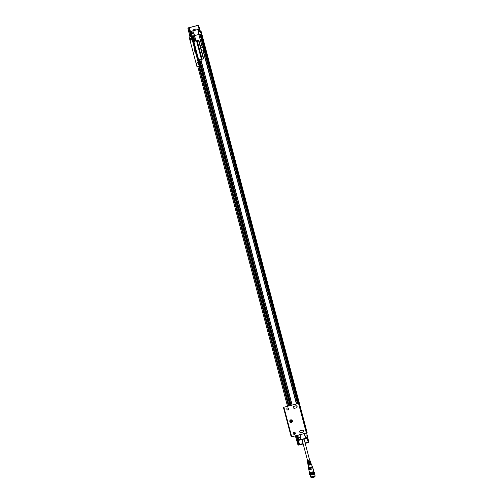 <?xml version="1.0" encoding="UTF-8"?>
<svg xmlns="http://www.w3.org/2000/svg" width="503" height="503" viewBox="0 0 503 503"><rect width="100%" height="100%" fill="white"/><g stroke="black" fill="none" stroke-linecap="round" stroke-linejoin="round"><path stroke-width="0.75" d="M305.528 433.259L306.076 433.121M304.491 433.529L305.271 436.302M304.994 436.195L304.271 433.617L300.008 434.711L304.265 433.586M298.204 435.152L296.644 435.673L297.587 438.39L300.631 437.302L300.002 434.693L298.751 435.007M297.355 438.258L296.644 435.673L299.964 434.705M296.248 435.655L296.663 435.743L295.475 436.34L296.305 435.868L298.763 444.608L303.102 443.671M194.164 41.391L192.75 36.027L192.404 36.115L194.391 35.6L192.756 36.046M195.925 40.932L193.806 32.997L190.914 33.575L189.493 27.652L188.663 27.891L188.983 27.602L190.568 33.789M198.364 31.645L198.817 34.487L194.554 35.587L198.836 34.487L202.275 47.584M307.188 432.857L201.747 33.732L198.83 34.468L200.081 34.141L297.707 403.651L200.081 34.141M307.195 432.863L201.747 33.732L200.559 34.041M295.839 405.808L294.01 406.279A1.05 1.037 60.3 0 0 293.312 407.688A1.05 1.037 60.3 0 0 294.544 408.317L296.38 407.845A1.05 1.037 60.3 0 0 297.072 406.437A1.05 1.037 60.3 0 0 295.839 405.808L293.859 406.367A1.05 1.037 60.3 0 0 293.683 406.43M300.454 430.675A1.05 1.037 60.3 0 0 299.757 432.077A1.05 1.037 60.3 0 0 300.989 432.706L302.825 432.234A1.05 1.037 60.3 0 0 303.516 430.826A1.05 1.037 60.3 0 0 302.284 430.203L300.304 430.757A1.05 1.037 60.3 0 0 300.128 430.82M289.81 421.476A1.339 1.32 60.3 0 0 292.029 422.099A1.339 1.32 60.3 0 0 291.438 419.86A1.339 1.32 60.3 0 0 289.81 421.476M294.582 434.359A1.05 1.037 60.3 0 0 295.217 432.825A1.05 1.037 60.3 0 0 293.79 432.429A1.05 1.037 60.3 0 0 294.582 434.359M288.137 409.964A1.05 1.037 60.3 0 0 288.772 408.436A1.05 1.037 60.3 0 0 287.345 408.034A1.05 1.037 60.3 0 0 288.137 409.964M283.422 407.367L298.537 403.437L306.352 433.001L291.224 436.937L283.415 407.367L291.231 436.931M296.556 407.782A1.05 1.037 60.3 0 0 295.695 405.896M303.001 432.171A1.05 1.037 60.3 0 0 302.14 430.285L300.304 430.757M290.797 420.25A0.956 0.943 60.3 0 0 290.124 421.413A0.956 0.943 60.3 0 0 291.514 422.004A0.956 0.943 60.3 0 0 290.797 420.25M294.758 434.296A1.05 1.037 60.3 0 0 293.721 432.473M288.313 409.901A1.05 1.037 60.3 0 0 287.276 408.084M306.352 433.001L291.224 436.937M298.857 403.368L306.667 432.932L298.857 403.368L298.537 403.437M290.457 420.42A0.956 0.943 -119.7 0 1 291.394 422.061M291.118 421.791A0.572 0.566 -119.7 0 1 290.294 421.244A0.572 0.566 -119.7 0 1 291.168 420.804A0.572 0.566 -119.7 0 1 291.118 421.791M308.49 467.721L312.42 466.891L308.471 467.74L308.094 465.432L311.552 464.527L312.357 466.709L308.49 467.721M308.018 464.979L311.288 463.829L307.974 464.703L308.05 465.162L311.552 464.527M298.901 444.294L298.053 444.501M299.379 439.377L299.951 439.194L299.367 439.339M306.704 437.491L307.276 437.308L306.692 437.453M305.881 438.264L307.383 438.132L307.195 437.327M299.555 439.276L298.707 439.534L299.555 439.276M306.887 437.39L306.031 437.648L306.887 437.39M297.292 442.992L298.034 445.029L298.989 444.753M306.56 432.989L307.245 435.585L307.861 435.453L307.258 435.894L308.867 442.005L307.999 442.653L305.554 443.193M300.071 444.727L303.19 443.998L299.951 444.633M299.549 439.188L300.266 439.037L299.914 437.711L298.248 438.151L298.6 439.471L299.549 439.188M297.631 443.112L295.343 435.887L297.518 443.118M297.77 435.258L298.474 438.05L300.662 437.289L300.002 434.693M306.874 437.302L307.591 437.145L307.239 435.824L305.579 436.264L305.925 437.585L306.874 437.302M307.415 437.296L308.71 442.03L308.22 442.351L308.603 442.263M298.084 438.258L297.587 438.39L298.141 438.226L298.895 440.32L298.392 440.339L297.839 438.32M300.172 444.727L298.034 445.029L299.015 444.533L297.468 438.383M305.472 436.271L305.918 438.258L305.472 436.277L305.761 438.289L300.876 439.547L300.084 437.66L300.901 439.741L300.084 437.66M307.484 437.912L307.119 438.289L308.201 442.156L305.088 442.954M299.618 444.57L298.392 440.339M307.119 438.289L304.064 439.075M302.026 439.597L305.755 438.503M307.547 460.49L302.014 439.559L304.038 439.031M308.27 463.043L308.125 462.515L310.194 461.98L310.332 462.502M309.364 460.981L309.923 460.874L310.055 461.389M311.288 463.829L310.2 463.703L310.03 463.156L310.508 463.093L310.64 463.596M308.754 460.144C307.107 460.603 306.981 460.673 308.383 460.346C309.911 459.918 310.03 459.849 308.754 460.144L309.854 459.975L309.93 460.905M308.421 464.181L308.289 463.678L309.232 463.382M307.836 461.98L307.704 461.465L308.672 461.157M310.76 462.427L307.855 463.175L307.767 462.603L309.295 462.163L310.558 461.886L310.76 462.427M310.558 461.886L310.194 461.98M307.767 462.603L308.125 462.515M307.654 462.666L307.742 463.238M310.03 463.156L310.967 462.974L310.364 461.345L309.527 461.515L309.358 460.968L310.162 460.811M310.967 462.974L310.521 463.137M308.301 463.722L309.232 463.364L309.37 463.911L307.918 464.363L307.974 464.703M307.71 461.49L308.666 461.15L308.804 461.697L307.553 462.094L307.83 463.797M308.502 467.922L312.42 466.885M308.54 468.199L312.514 467.149M308.578 468.381L312.583 467.325M308.616 468.651L312.677 467.583M308.653 468.846L312.747 467.765M308.691 469.11L308.817 469.859L313.105 468.727L313.853 471.562L313.476 471.713M309.961 472.638L313.853 471.562M313.444 471.676L309.949 472.587L310.131 473.285M309.194 473.619L314.633 472.185L314.828 472.921L309.389 474.36L309.194 473.619M314.576 473.398L309.766 474.637L310.15 475.291M315.079 475.819L314.62 474.09L310.169 475.253L310.603 477.001L315.079 475.819L310.898 477.146M313.853 477.07L313.017 477.108M312.281 477.485L312.835 477.341M313.312 477.209L311.439 477.768L313.312 477.209M312.816 477.492L315.023 476.825L312.816 477.492M311.143 477.85L311.061 477.46L314.985 476.442L311.049 477.498M314.985 476.442L314.884 476.071L313.199 476.429L310.892 477.127L310.986 477.498M201.91 51.036L203.91 50.47L203.093 47.389L201.099 47.886M203.897 50.501L203.093 47.389M201.766 51.369L200.791 47.672M198.704 59.958L203.696 58.681L201.684 59.404M292.136 405.085L200.854 59.599L198.754 60.134M201.678 59.197L196.836 40.712L193.837 41.472M201.854 59.147L196.975 40.668L201.716 59.191M200.156 65.447L197.013 66.905L200.156 65.447L198.691 59.914M198.817 40.202L203.696 58.681L198.817 40.202L196.975 40.668M193.825 41.428L198.71 59.901L192.341 35.883L191.259 36.166L199.069 65.736M197.038 65.082L196.761 62.906L197.038 65.082M190.851 40.548L190.316 38.511L190.851 40.548M194.881 51.111L194.403 49.923L195.063 52.488L194.881 51.111M191.209 38.002L191.744 40.039L191.209 38.002M197.654 62.391L198.188 64.428L197.654 62.391M189.197 37.341L197.013 66.905L189.197 37.341L191.259 36.166M190.851 36.744L188.663 27.891L187.933 28.306L190.008 37.228L188.455 30.318M200.081 34.16L200.578 34.028M200.049 30.13L198.389 30.57L199.943 30.067L200.313 31.123L198.528 25.156L188.914 27.816M198.528 25.156L199.823 30.086M198.553 31.607L197.736 29.526L190.574 31.519M190.668 33.72L191.19 36.549M195.805 40.963L193.592 32.858L190.53 33.953L191.115 36.247M192.253 35.895L191.63 33.55L193.844 32.984L195.963 40.925M193.127 32.978L192.85 30.79L193.165 32.965M198.132 31.903L202.508 47.521M200.351 31.117L201.043 31.148L201.747 33.732L200.804 31.023L198.176 31.871L202.307 47.578L198.169 31.871L200.42 31.28L198.169 31.871M199.565 29.312L199.628 30.13M191.429 31.217L192.787 30.815L190.844 31.368L191.498 31.381L191.712 32.167M197.962 29.658L198.547 31.576M199.037 30.274L198.754 29.331L199.333 29.18L197.704 29.545M198.389 30.57L198.647 31.551M201.558 37.536L201.011 37.668M191.065 32.456L192.724 32.016L191.065 32.456L191.322 33.443M194.233 39.423L193.686 39.561M193.749 29.564L195.78 29.029L193.749 29.564L193.988 30.494M298.738 403.387L200.42 31.28L201.043 31.148M298.468 403.456L200.835 33.94M298.254 403.513L200.628 34.003M298.185 403.532L201.489 37.549L298.178 403.532M297.55 403.695L204.067 49.866M203.52 47.798L199.917 34.179M296.669 403.922L203.338 50.665M203.124 50.721L296.456 403.972L203.137 50.721M296.437 403.978L203.105 50.728M292.017 405.116L200.735 59.624M291.136 405.343L199.854 59.844M194.925 41.189L193.51 35.826M290.929 405.399L199.647 59.901M194.718 41.246L193.303 35.889M290.86 405.418L199.572 59.92L290.853 405.418M194.642 41.265L194.164 39.435L194.642 41.265M290.382 405.537L199.094 60.046L290.382 405.537M290.225 405.581L198.943 60.083M194.013 41.428L192.592 36.065M289.948 405.651L200.075 65.491M297.587 438.39L297.877 438.226L296.927 435.479M289.106 405.871L199.295 65.937M288.791 405.946L198.999 66.1L288.791 405.952M288.426 406.04L198.66 66.295M294.903 434.177L294.437 432.417M288.458 409.782L287.993 408.027M287.527 406.273L197.811 66.71L287.515 406.279M291.702 436.78L283.887 407.21M283.472 407.336L291.281 436.9M300.121 444.721L298.266 445.168M307.157 442.873L308.773 442.225M307.163 442.873L305.749 443.288M303.051 443.483L299.184 444.69M297.877 438.226L298.474 438.05M305.176 436.12L307.717 435.692M300.524 437.321L299.845 434.73M305.101 436.158L307.264 435.78M307.377 437.308L307.522 437.906L307.371 437.314M305.139 443.149L308.22 442.351M299.31 439.408L299.455 439.98L298.876 440.131L298.6 439.471M305.925 438.289L306.78 438.094L306.635 437.516M300.869 439.76L299.48 440.175M306.805 438.283L307.383 438.132M308.723 460.151L309.854 459.975M202.049 59.09L197.163 40.611M203.382 58.75L198.496 40.271M196.497 63.051L196.836 62.963M190.392 38.574L190.052 38.662M199.49 65.61L191.674 36.046M199.854 65.516L192.045 35.952M196.516 40.781L201.401 59.26M190.712 31.595L191.203 33.475M191.417 36.115L190.914 33.575L190.53 33.953M197.805 29.696L198.389 31.62M193.372 32.915L192.926 30.953M189.493 27.652L198.408 25.175L198.025 25.269L199.113 29.325M191.127 32.343L190.92 31.532M198.094 25.439L188.776 27.671M197.975 29.69L199.408 29.344M198.754 29.331L197.754 29.558M292.174 405.078L200.848 59.404M194.171 41.384L192.75 36.027M294.89 434.183L294.425 432.41M288.445 409.794L287.98 408.021M298.034 445.029L297.443 442.923M307.861 435.453L307.434 435.856M307.163 438.27L307.522 437.906M309.578 459.949L304.051 439.025M307.314 460.647L307.459 461.528M312.841 468.016L313.105 468.727M308.817 469.859L309.565 472.694M313.646 472.355L313.463 471.663M309.798 474.65L309.389 474.36M314.601 473.386L314.828 472.921M314.501 474.153L314.601 473.367M315.023 476.825L314.928 476.454M188.462 30.438L187.927 28.313L188.744 27.684M190.844 31.368L190.53 31.538M190.914 33.575L191.561 33.38M192.724 32.016L192.989 33.009M195.78 29.029L196.025 29.966"/></g></svg>
